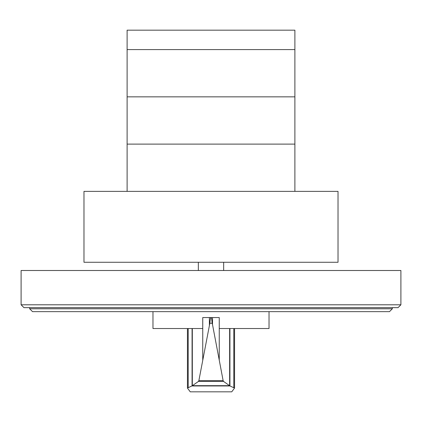 <?xml version="1.0" encoding="UTF-8"?>
<svg xmlns="http://www.w3.org/2000/svg" width="422" height="422" viewBox="0 0 422 422"><rect width="100%" height="100%" fill="white"/><g stroke="black" fill="none" stroke-linecap="round" stroke-linejoin="round"><path stroke-width="0.63" d="M127.112 49.585L127.112 96.849L294.888 96.849L294.888 30.173L127.112 30.173L127.112 49.585L294.888 49.585L127.112 49.585M29.672 308.788L392.328 308.788L389.469 311.647L32.531 311.647L29.672 308.788L29.672 307.649M392.328 308.788L392.328 307.649M21.1 304.789L23.959 307.649L398.041 307.649L400.9 304.789L21.1 304.789L21.1 270.502L400.9 270.502L400.9 304.789M294.888 191.377L294.888 96.849L127.112 96.849L127.112 191.377M127.112 144.113L294.888 144.113L127.112 144.113M338.022 262.273L338.022 191.377L83.978 191.377L83.978 262.273L338.022 262.273M211.074 317.576L211.074 317.555C211.469 317.829 211.833 319.728 212.16 323.252L212.519 324.634L212.519 317.555L219.25 317.555L219.25 328.527L269.025 328.527L269.025 311.647M212.16 323.252L209.839 323.252C210.167 319.728 210.531 317.829 210.926 317.555L202.75 317.555L202.75 328.527L152.975 328.527L152.975 311.647M192.316 328.527L192.316 385.729L198.424 381.435L198.867 380.644L209.839 323.252M212.519 324.634L223.132 380.644L223.576 381.435L229.943 385.951L234.553 388.071L231.752 391.827L190.248 391.827L187.447 388.071L192.316 385.729M212.519 317.555L210.926 317.576M229.943 385.951L192.057 385.951M229.515 385.671L192.485 385.671M223.576 381.435L198.424 381.435M209.386 317.555L209.386 325.135M229.642 328.527L229.642 385.713M223.66 270.502L223.66 262.273M198.34 270.502L198.34 262.273M202.75 328.527L202.75 360.013M192.073 328.527L192.073 385.908M188.191 328.527L188.191 387.449M223.132 380.644L198.867 380.644M219.25 328.527L219.25 360.013M229.927 328.527L229.927 385.908M233.809 328.527L233.809 387.449M187.447 328.527L187.447 388.071M234.553 328.527L234.553 388.071"/></g></svg>
